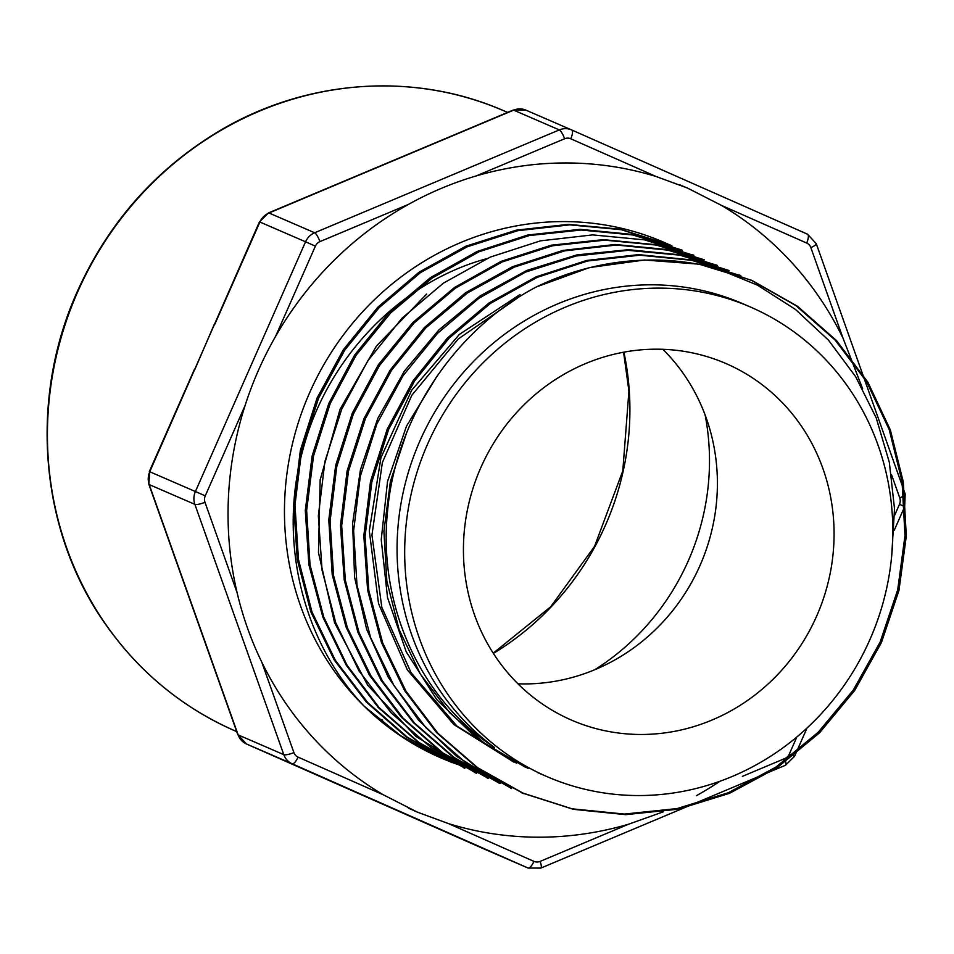 <?xml version="1.0" encoding="UTF-8"?>
<svg xmlns="http://www.w3.org/2000/svg" width="954" height="954" viewBox="0 0 954 954"><rect width="100%" height="100%" fill="white"/><g stroke="black" fill="none" stroke-linecap="round" stroke-linejoin="round"><path stroke-width="1.43" d="M663.316 811.818L628.603 824.196A340.006 321.295 -66.6 0 1 448.642 823.672L417.208 812.069L383.365 794.825A340.006 321.295 -66.6 0 1 261.742 662.052C251.033 640.051 242.841 616.964 237.129 592.792A340.006 321.295 -66.6 0 1 245.083 405.545C252.81 381.433 262.97 358.406 275.551 336.44A340.006 321.295 -66.6 0 1 408.419 204.418C430.039 192.374 452.613 182.894 476.129 175.953A340.006 321.295 -66.6 0 1 656.09 176.49L687.524 188.081L721.367 205.337A340.006 321.295 -66.6 0 1 842.99 338.11L862.69 388.862M720.008 781.231A340.006 321.295 -66.6 0 1 696.313 795.743M671.95 245.953A280.87 265.415 113.4 0 0 664.02 242.352A280.87 265.415 113.4 0 0 331.897 351.454A280.87 265.415 113.4 0 0 364.201 706.234L400.597 735.689L441.452 757.905M487.768 258.391C399.547 281.859 326.554 359.038 302.895 449.847C277.864 539.928 302.311 641.398 364.201 706.234A280.87 265.415 113.4 0 0 440.712 757.81A280.87 265.415 113.4 0 0 465.123 766.909M594.736 669.744A236.532 223.51 113.4 0 0 705.113 414.942M376.794 717.79L382.661 720.151A269.481 254.646 -66.6 0 1 376.58 717.611M623.88 352.157A272.784 257.771 113.4 0 1 493.373 653.418A272.784 257.771 113.4 0 0 623.88 352.157A272.784 257.771 -66.6 0 1 493.361 653.407M230.88 729.035A337.919 319.316 -66.6 0 1 228.078 727.747A337.919 319.316 -66.6 0 1 77.656 291.864A337.919 319.316 -66.6 0 1 496.64 107.79A337.919 319.316 -66.6 0 1 499.502 108.959M571.661 129.959L571.553 129.911A16.898 15.968 -66.6 0 0 559.33 129.911L513.669 110.139L413.583 152.211A8.443 1.968 -112.8 0 0 413.058 152.175L268.468 212.945A8.443 1.968 -112.8 0 1 268.992 212.992L314.653 232.764L559.33 129.911A8.443 1.968 67.2 0 1 564.613 138.759L476.129 175.953M408.419 204.418L319.936 241.612A8.443 1.968 67.2 0 0 314.653 232.764A16.898 15.968 -66.6 0 0 305.554 241.803L259.464 221.853L149.754 471.753L195.415 491.525L305.554 241.803L315.392 246.132L275.551 336.44M214.411 324.002L194.807 369.592M413.583 152.211L369.091 170.909A8.443 1.968 -112.8 0 0 368.566 170.873M750.464 307.033A255.887 241.803 -66.6 0 1 752.014 307.713A255.887 241.803 -66.6 0 1 870.275 638.763A255.887 241.803 -66.6 0 1 547.036 776.639A255.887 241.803 -66.6 0 1 426.879 445.721A255.887 241.803 -66.6 0 1 750.464 307.033L742.856 303.73A255.887 241.803 113.4 0 0 431.458 417.78A255.887 241.803 113.4 0 0 494.434 747.423C419.39 698.614 377.76 603.655 387.598 510.7C395.85 418.007 454.951 329.512 536.41 286.927A280.87 265.415 -66.6 0 1 715.715 268.074L757.464 285.151L795.362 309.37L828.43 340.113L855.655 376.687L876.201 417.876L889.331 462.332L894.518 508.768L891.692 555.824M670.459 245.297L621.352 229.723L569.765 224.858L517.7 230.701L467.245 246.788L420.487 272.605L379.227 307.546L344.799 350.07L318.505 398.367L301.643 450.658L294.977 505.024L298.459 559.449L311.958 611.884L335.319 660.275L367.695 702.561L407.489 737.299L451.802 762.616L405.975 736.75L366.36 702.084L334.222 659.977L310.789 611.741L297.231 559.294L293.749 504.797L300.355 450.36L317.062 398.056L343.333 349.76L377.82 307.212L419.116 272.164L465.814 246.227L516.245 230.164L568.346 224.357L620.028 229.163L669.207 244.689M682.217 250.294L632.86 234.982L581.177 230.009L529.243 235.555L479.015 251.773L432.234 277.996L390.699 312.888L356.188 355.15L330.239 403.435L313.556 455.881L306.639 510.39L310.038 564.875L323.776 617.107L347.065 665.224L379.084 707.57L418.961 742.462L464.836 768.125M693.892 255.445L644.606 239.871L592.661 234.899L540.524 240.837L490.189 257.127L443.431 283.111L402.111 318.111L367.827 360.779L341.723 409.206L324.909 461.509L318.35 515.84L322.082 570.301L335.748 622.7L358.966 670.853L391.14 712.865L430.85 747.399L476.547 773.229M704.386 259.834L656.447 245.083L604.812 240.158L552.712 245.75L502.162 261.945L455.368 288.156L413.988 323.108L379.477 365.561L353.326 414.155L336.75 466.733L330.084 521.218L333.566 575.56L347.387 627.768L370.963 675.885L403.113 718.159L442.62 752.778L488.281 778.249M717.265 265.725L667.991 250.151L616.487 245.023L564.613 250.866L514.206 267.156L467.269 293.093L425.806 327.89L391.51 370.331L365.418 418.663L348.496 471.109L341.675 525.821L345.336 580.306L359.038 632.574L382.292 680.798L414.513 723.072L454.319 757.595L500.003 783.317M729.094 270.554L679.737 255.135L628.006 250.33L575.977 256.018L525.654 272.057L478.98 298.197L437.588 333.28L403.041 375.709L376.89 423.886L360.314 476.249L353.624 530.758L356.999 585.267L370.605 637.594L393.99 685.652L426.044 727.842L465.683 762.64L511.666 788.505M740.745 275.73L691.567 260.287L639.884 255.195L587.628 260.979L537.221 277.34L490.439 303.408L448.964 338.312L414.573 380.956L388.612 429.479L371.869 481.901L365.084 536.255L368.828 590.598L382.697 642.924L405.987 691.197L437.958 733.316L477.68 767.708L523.46 793.382L573.437 809.338L625.764 814.656L678.413 809.147L729.512 793.311L777.224 767.624L819.581 732.779L854.665 690.493L881.448 642.483L898.966 590.419L906.3 536.172L903.307 482.02L890.38 430.027L867.901 382.244L836.503 340.566L797.532 306.306L752.491 280.75L715.715 268.074M536.41 286.927L589.477 267.585L644.522 260.001L699.21 264.186L751.215 280.178L796.065 305.697L835.072 340.018L866.626 381.755L889.176 429.491L902.055 481.46L904.988 535.599L897.69 589.87L880.148 642.066L853.293 690.064L818.21 732.267L775.984 767.064L728.236 792.774L677.066 808.575L624.381 814.06L572.102 808.825L522.172 792.857L476.44 767.111L436.682 732.696L404.651 690.684L381.433 642.483L367.624 590.144L363.82 535.766L370.51 481.424L387.252 429.073L413.201 380.61L447.533 337.907L489.163 302.883L536.208 276.803L586.686 260.454L638.584 254.623L690.124 259.774L739.41 275.324M500.29 783.27L456.37 756.164L418.675 720.353L388.361 677.471L366.634 629.235L354.59 577.337L352.598 523.531L360.421 469.845L377.82 418.329L404.413 371.07L438.995 329.822L480.244 295.859L526.823 270.447L576.991 254.885L628.4 249.686L679.26 254.754L729.083 270.542M498.692 782.84L452.971 757.047L413.297 722.548L381.123 680.452L357.869 632.192L344.191 579.77L340.483 525.332L347.089 471.002L363.975 418.651L390.114 370.176L424.399 327.544L465.707 292.651L512.536 266.703L562.967 250.413L615.08 244.486L666.822 249.495L716.037 265.045M487.005 777.677L441.153 752.086L401.443 717.36L369.413 675.122L346.028 626.993L332.207 574.582L328.784 519.966L335.653 465.48L352.324 413.094L378.321 364.798L412.879 322.476L454.402 287.559L501.136 261.36L551.352 245.178L603.333 239.645L655.04 244.606L704.374 259.87M475.259 772.716L415.861 736.393L367.719 685.282L334.556 622.664L318.469 552.652L320.162 479.898L340.041 409.302L376.425 346.075L426.688 294.07M463.608 767.481L417.864 741.95L378.237 707.498L346.242 665.212L322.81 616.964L308.881 564.744L305.292 510.473L312.113 456.036L328.772 403.506L354.673 354.983L389.053 312.53L430.421 277.65L477.191 251.451L527.777 235.018L580.068 229.33L631.715 234.374L680.941 249.745M517.366 298.137L458.206 339.004L411.782 395.326L382.375 462.511L371.941 535.087L381.827 607.328L411.055 672.677L457.014 726.149L516.496 763.152M406.38 433.521L390.401 481.412L383.902 531.295L386.871 581.284L399.07 629.497L420.309 674.025L449.799 712.865L486.182 744.68L528.122 768.399M570.349 719.602A194.294 183.597 -66.6 0 1 480.554 468.235A194.294 183.597 -66.6 0 1 725.982 363.546A194.294 183.597 -66.6 0 1 817.22 614.817A194.294 183.597 -66.6 0 1 571.518 720.115A194.294 183.597 -66.6 0 1 570.349 719.602M517.962 683.815A194.294 183.597 113.4 0 0 700.546 564.267A194.294 183.597 113.4 0 0 662.863 349.307M513.824 762.103L453.818 724.491L407.37 669.923L378.523 603.56L369.317 530.901L380.932 457.717L411.699 390.222L459.351 334.425L520.013 294.536M525.487 767.29L477.227 738.825L436.765 699.628L406.237 651.832L387.527 597.598L381.23 539.749L387.515 481.543L406.487 426.152L437.004 376.174M261.742 662.052L293.892 752.575A8.443 7.978 113.4 0 0 298.065 757.118A8.443 2.767 113.8 0 1 292.115 763.749L246.454 743.965L237.749 734.52L201.366 632.12A8.443 1.944 -19.6 0 0 201.759 632.478L238.13 734.878A16.898 15.968 113.4 0 0 246.454 743.965L482.354 848.237A16.898 15.968 113.4 0 0 482.45 848.273A16.898 15.968 113.4 0 0 482.557 848.321M148.824 484.215L149.754 471.753A16.898 15.968 113.4 0 0 149.206 484.572A8.443 1.944 -19.6 0 1 148.824 484.215L185.195 586.615A8.443 1.944 -19.6 0 0 185.589 586.972L201.759 632.478M502.567 110.247A337.919 319.316 113.4 0 0 502.317 110.139A337.919 319.316 113.4 0 0 77.656 291.864A337.919 319.316 113.4 0 0 233.67 730.287A337.919 319.316 113.4 0 0 233.921 730.394M842.99 338.11L810.84 247.587A8.443 7.978 113.4 0 0 806.667 243.043L721.367 205.337M894.613 515.351L899.479 504.308A8.443 7.978 113.4 0 0 899.753 497.893L891.513 474.675M742.343 776.389L784.796 758.549A8.443 7.978 113.4 0 0 789.34 754.018L796.196 738.468M448.642 823.672L533.954 861.379A8.443 7.978 113.4 0 0 540.119 861.402L628.603 824.196M298.065 757.118L383.365 794.825M245.083 405.545L205.253 495.853A8.443 7.978 113.4 0 0 204.979 502.269L237.129 592.792M319.936 241.612A8.443 7.978 113.4 0 0 315.392 246.132M656.09 176.49L570.778 138.783A8.443 7.978 113.4 0 0 564.613 138.759M293.892 752.575A8.443 1.944 160.4 0 1 283.791 754.65L194.866 504.344A8.443 1.944 -19.6 0 0 204.979 502.269M533.954 861.379A8.443 2.767 113.8 0 1 528.003 868.009L292.115 763.749A16.898 15.968 -66.6 0 1 283.791 754.65L238.13 734.878A8.443 1.944 -19.6 0 1 237.737 734.497M185.589 586.972L149.206 484.572L194.866 504.344A16.898 15.968 -66.6 0 1 195.415 491.525L205.253 495.853M540.119 861.402A8.443 1.968 67.2 0 1 540.846 868.08L785.536 765.227L794.539 756.331L806.75 728.641M784.796 758.549A8.443 1.968 67.2 0 1 785.536 765.227M789.34 754.018L794.539 756.331M899.479 504.308L904.678 506.61L905.179 493.969L816.254 243.664A8.443 1.944 160.4 0 1 810.84 247.587M571.541 129.899A16.898 15.968 -66.6 0 1 571.649 129.947L807.549 234.219A8.443 2.767 113.8 0 1 806.667 243.043M571.649 129.947A8.443 2.767 113.8 0 1 570.778 138.783M899.753 497.893A8.443 1.944 -19.6 0 0 905.179 493.969M496.64 107.79L502.341 110.151A337.919 319.316 113.4 0 0 77.679 291.876A337.919 319.316 113.4 0 0 233.694 730.287L236.711 731.623M413.058 152.175L513.157 110.092L525.892 110.127A16.898 15.968 113.4 0 1 526 110.175L571.446 129.863M369.091 170.909L268.992 212.992A16.898 15.968 113.4 0 0 259.893 222.032L214.841 324.193M525.892 110.127A16.898 15.968 113.4 0 0 513.669 110.139A8.443 1.968 -112.8 0 0 513.121 110.104M466.685 767.398A280.87 265.415 113.4 0 0 471.884 768.936M540.846 868.08L528.111 868.057A16.898 15.968 -66.6 0 1 528.003 868.009L482.45 848.273M894.232 530.305L904.678 506.61M228.078 727.747L233.694 730.287C181.2 706.854 138.294 671.246 104.94 623.439C39.543 530.615 28.644 399.38 77.238 291.685C108.601 222.115 156.48 168.238 220.875 130.066C306.926 79.373 413.762 71.765 502.317 110.139L507.647 112.405M259.464 221.853L268.468 212.945M752.515 280.691L751.239 280.13M740.805 275.611L739.529 275.062M717.372 265.462L716.096 264.914M693.952 255.314L692.676 254.766M682.229 250.246L680.965 249.686M670.519 245.166L669.243 244.618M523.364 793.609L522.088 793.06M511.654 788.541L510.378 787.98M499.932 783.461L498.656 782.912M488.221 778.392L486.945 777.832M476.511 773.312L475.235 772.764M464.801 768.244L463.525 767.684M441.368 758.096L465.039 766.861M537.197 772.37L547.036 776.639M201.366 632.12L185.195 586.615M385.845 805.581L342.951 786.621M194.389 369.413L149.325 471.574M807.549 234.219L816.254 243.664M417.208 812.069L408.407 808.098M679.272 184.659L687.524 188.081M623.582 352.217L628.924 391.033L622.795 470.871L594.557 546.368L550.708 606.756L493.206 653.168"/></g></svg>
